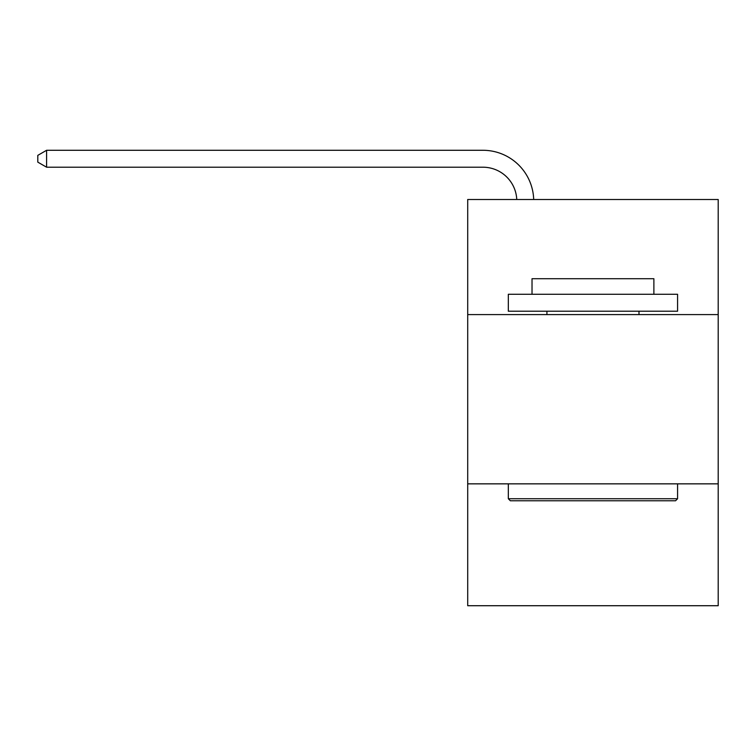 <?xml version="1.0" encoding="UTF-8"?>
<svg xmlns="http://www.w3.org/2000/svg" width="756" height="756" viewBox="0 0 756 756"><rect width="100%" height="100%" fill="white"/><g stroke="black" fill="none" stroke-linecap="round" stroke-linejoin="round"><path stroke-width="1.13" d="M718.2 314.6L718.2 199.508L467.709 199.508L467.709 314.6L718.2 314.6L718.2 605.717L467.709 605.717L467.709 314.6M718.2 483.849L467.709 483.849M482.933 167.208A33.85 33.85 178.8 0 1 516.754 199.508A33.85 33.85 0 0 0 482.933 167.208L46.598 167.208L37.8 162.134L37.8 155.367L46.598 150.283L482.933 150.283A50.775 50.775 -1.2 0 1 533.689 199.508M510.357 500.774L508.325 498.743L677.574 498.743L675.552 500.774L510.357 500.774M677.574 294.282L677.574 311.217L508.325 311.217L508.325 294.282L677.574 294.282M532.026 294.282L532.026 278.718L653.883 278.718L653.883 294.282M677.574 483.849L677.574 498.743M508.325 483.849L508.325 498.743M638.99 311.217L638.99 314.6M546.919 311.217L546.919 314.6M46.598 150.283L482.933 150.283L46.598 150.283L482.933 150.283L46.598 150.283L482.933 150.283L46.598 150.283L482.933 150.283L46.598 150.283L482.933 150.283L46.598 150.283L482.933 150.283L46.598 150.283L482.933 150.283L46.598 150.283L46.598 167.208"/></g></svg>
